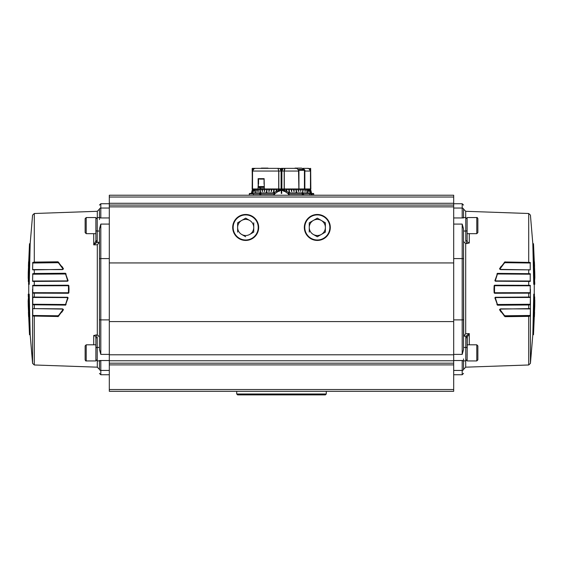 <?xml version="1.0" encoding="UTF-8"?>
<svg xmlns="http://www.w3.org/2000/svg" width="563" height="563" viewBox="0 0 563 563"><rect width="100%" height="100%" fill="white"/><g stroke="black" fill="none" stroke-linecap="round" stroke-linejoin="round"><path stroke-width="0.84" d="M313.288 220.478L309.256 222.8L309.256 227.459A8.058 8.058 0 0 1 313.288 220.478L317.314 218.148L313.288 220.478A8.058 8.058 0 0 1 321.346 220.478L325.372 222.8L321.346 220.478A8.058 8.058 0 0 1 321.346 234.433L317.314 236.763L321.346 234.433A8.058 8.058 0 0 1 313.288 234.433L317.314 236.763M258.22 227.241A12.534 12.534 0 0 0 245.468 214.925A12.534 12.534 0 0 0 233.152 227.677A12.534 12.534 0 0 0 245.904 239.993A12.534 12.534 0 0 0 258.22 227.241M85.14 357.596L85.14 345.886L86.209 344.809L86.209 360.932C85.977 361.221 85.618 360.862 85.14 359.856L85.14 356.689M86.209 360.932L95.886 360.932L95.886 344.809L86.209 344.809M477.86 345.886L477.86 359.856L476.791 360.932L476.791 344.809L477.86 345.886M463.096 360.876L465.777 360.876L465.777 347.441A1.344 0.669 180 0 1 467.114 348.117L467.114 338.039L465.777 337.371L466.037 336.111L463.708 336.188L465.7 333.718L469.275 333.599L466.037 336.111L467.283 337.082L467.114 360.932L476.791 360.932M95.886 353.803L95.886 359.293M32.774 293.154L32.774 285.328L68.412 285.216L68.855 285.617L69.024 289.241L68.855 292.859L68.412 293.267L32.774 293.154L68.412 293.267L68.897 292.359L68.468 292.303L67.975 293.217M32.577 289.241L32.577 363.374L32.577 289.241M67.138 297.18L67.152 297.581L32.605 297.454L32.774 297.053L32.774 304.787L65.47 305.097L32.774 304.787M62.444 308.862L32.774 308.594L32.774 316.04L58.165 316.512L32.774 316.04M32.774 308.594L63.014 309.101L63.408 309.749L58.01 316.68M32.774 297.053L67.659 297.278L68.095 297.82L65.421 305.209M109.313 354.394L100.805 354.394L99.461 349.489L99.461 228.993L100.805 224.088L100.805 258.593A1.344 0.373 180 0 0 99.461 258.959M99.461 360.538L100.805 360.524L100.805 370.433A1.344 1.288 180 0 1 99.461 369.145C99.461 374.81 99.461 374.81 99.461 369.145L99.461 360.876L99.461 369.412L97.3 367.175L97.3 360.876M99.904 217.607L97.223 217.607L97.223 231.034L99.461 231.034L99.461 228.993M93.725 233.666L93.725 244.877L95.717 241.393L96.963 242.371L93.725 244.877L97.3 244.757L97.3 334.872L93.725 335.471C95.126 335.78 95.851 336.639 95.886 338.039L95.886 348.117A1.344 0.669 180 0 1 97.223 347.441L97.223 360.876L95.886 359.532M62.444 269.614L32.605 269.571L32.774 262.435L32.605 263.012L32.774 262.435L34.294 262.098L58.01 261.802L63.408 268.727L63.014 269.374L32.774 269.881M67.138 281.296L67.152 280.902L32.605 281.028L32.774 273.688L32.605 274.216L32.774 273.688L34.294 273.491L65.421 273.266L68.095 280.663L67.659 281.197L32.753 281.423L32.605 281.028L32.774 281.423M29.501 243.751L28.572 284.329L29.248 284.329L30.17 243.751L32.577 215.108L30.17 243.751L29.501 243.751L28.249 272.548M28.424 266.376L28.579 261.774M28.305 300.093L28.572 294.182L29.501 334.753L28.249 305.962M28.424 312.134L28.586 316.737M28.305 278.411L28.249 272.605L28.206 278.411M28.312 281.606L28.326 277.826L28.53 281.606M28.53 296.905L28.206 300.093M28.15 300.705L28.249 305.906L28.171 300.705M28.917 294.182L28.241 294.182L28.319 296.905M29.248 294.182L30.177 334.753L29.501 334.753M30.177 334.753L32.577 363.374L30.177 334.753L32.577 363.374L34.294 364.979L97.3 367.175M68.003 298.249L67.152 297.581M66.089 304.33L65.688 304.076L67.581 298.094M65.878 304.836L65.47 305.097M64.998 305.019L65.688 304.076M61.796 312.261L63.457 309.664L63.176 310.143L62.458 309.178M58.911 315.927L58.594 315.477L62.81 309.791M57.686 316.35L57.7 315.78L58.594 315.477M58.01 261.802L57.7 262.703L32.605 263.012M58.784 262.407L58.594 263.005L57.7 262.703M61.923 266.405L63.176 268.333L62.81 268.692L58.594 263.005M63.176 268.333L63.457 268.811L63.176 268.333M62.458 269.297L62.81 268.692M65.421 273.266L65.019 273.984L32.605 274.216M66.089 274.146L65.019 273.984M65.47 273.379L65.885 273.66M68.003 280.226L67.581 280.381L65.688 274.399M67.152 280.902L67.581 280.381M68.468 286.173L68.862 285.645L67.975 285.258L68.468 286.173L68.468 292.303M67.989 285.73L32.605 285.793L32.774 285.328L67.975 285.258M68.897 286.117L68.897 292.359M95.717 241.393L95.886 240.436L97.223 241.112L96.963 242.371L99.292 242.294L97.3 244.757M97.223 241.112L97.223 231.034A1.344 0.669 0 0 1 95.886 230.366L95.886 240.436M95.886 338.039L97.223 337.371L97.223 347.441L99.461 347.441M99.461 336.991L97.3 334.872M99.292 242.294L99.461 241.485M95.999 334.83L97.223 337.371M99.461 219.563L99.461 218.803M99.461 217.607L99.461 209.33C99.461 203.665 99.461 203.665 99.461 209.33L99.461 217.607M95.886 219.183L95.886 224.672M109.313 203.729L100.805 203.729L100.805 217.951L99.461 217.937M299.41 189.4L299.41 188.957M263.59 189.4L263.59 188.957M249.712 234.433L253.744 232.111L253.744 227.459A8.058 8.058 0 0 1 241.654 234.433A8.058 8.058 0 0 1 241.654 220.478L245.686 218.148L241.654 220.478A8.058 8.058 0 0 1 249.712 220.478L245.686 218.148M241.654 234.433L245.686 236.763M253.744 222.8L253.744 227.459A8.058 8.058 0 0 0 249.712 220.478M241.654 220.478L237.628 222.8L237.628 232.111M329.249 231.302A12.534 12.534 0 0 0 321.163 215.523A12.534 12.534 0 0 0 305.385 223.61A12.534 12.534 0 0 0 313.471 239.388A12.534 12.534 0 0 0 329.249 231.302M467.114 224.672L467.114 219.183M530.226 285.328L530.226 293.154L494.588 293.267L494.145 292.859L493.976 289.241L494.145 285.617L494.588 285.216L530.226 285.328L494.588 285.216L494.103 286.117L494.532 286.173L495.025 285.258M530.423 289.241L530.423 363.374L530.423 289.241M495.862 281.296L495.848 280.902L530.395 281.028L530.226 281.423L530.226 273.688L497.53 273.379L530.226 273.688M500.556 269.614L530.226 269.881L530.226 262.435L504.835 261.971L530.226 262.435M530.226 269.881L499.986 269.374L499.592 268.727L504.99 261.802M530.226 281.423L495.341 281.197L494.905 280.663L497.579 273.266M453.687 224.088L462.195 224.088L463.539 228.993L463.539 349.489L462.195 354.394L462.195 319.89A1.344 0.373 -0 0 0 463.539 319.517M463.539 217.937L462.195 217.951L462.195 208.043A1.344 1.288 0 0 1 463.539 209.33C463.539 203.665 463.539 203.665 463.539 209.33L463.539 217.607L463.539 209.063L465.7 211.301L465.7 217.607M500.556 308.862L530.395 308.911L530.226 316.04L530.395 315.463L530.226 316.04L528.706 316.378L504.99 316.68L499.592 309.749L499.986 309.101L530.226 308.594M495.862 297.18L495.848 297.581L530.395 297.454L530.226 304.787L530.395 304.259L530.226 304.787L528.706 304.984L497.579 305.209L494.905 297.82L495.341 297.278L530.247 297.053L530.395 297.454L530.226 297.053M533.499 334.725L534.428 294.146L533.752 294.146L532.83 334.725L530.423 363.374L532.83 334.725L533.499 334.725L534.751 305.934M534.576 312.106L534.421 316.709M534.695 278.382L534.428 284.301L533.499 243.723L534.751 272.52M534.576 266.348L534.414 261.746M534.695 300.065L534.751 305.878L534.794 300.065M534.688 296.87L534.674 300.649L534.47 296.87M534.47 281.577L534.794 278.382M534.85 277.77L534.751 272.576L534.829 277.77M534.083 284.301L534.759 284.301L534.681 281.577M533.752 284.301L532.823 243.723L533.499 243.723M532.823 243.723L530.423 215.108L532.823 243.723L530.423 215.108L528.706 213.504L465.7 211.301M494.997 280.226L495.848 280.902M496.911 274.146L497.312 274.399L495.419 280.381M497.122 273.639L497.53 273.379M498.002 273.456L497.312 274.399M501.204 266.222L499.543 268.811L499.824 268.333L500.542 269.297M504.216 262.407L504.406 263.005L500.19 268.692M505.314 262.126L505.3 262.703L504.406 263.005M504.99 316.68L505.3 315.78L530.395 315.463M504.089 315.927L504.406 315.477L505.3 315.78M501.077 312.078L499.824 310.143L500.19 309.791L504.406 315.477M499.824 310.143L499.543 309.664L499.824 310.143M500.542 309.178L500.19 309.791M497.579 305.209L497.981 304.492L530.395 304.259M496.911 304.33L497.981 304.492M497.53 305.097L497.115 304.815M494.997 298.249L495.419 298.094L497.312 304.076M495.848 297.581L495.419 298.094M494.532 292.303L494.138 292.83L495.025 293.217L494.532 292.303L494.532 286.173M495.011 292.753L530.395 292.683L530.226 293.154L495.025 293.217M494.103 292.359L494.103 286.117M469.275 344.809L469.275 333.599L467.283 337.082M463.708 336.188L463.539 241.485L465.7 243.603L469.275 243.005C467.874 242.695 467.149 241.844 467.114 240.436L467.114 230.366A1.344 0.669 -0 0 1 465.777 231.034L465.777 217.607L467.114 218.944M467.114 240.436L465.777 241.112L465.777 231.034L463.539 231.034M467.001 243.645L465.777 241.112M463.539 358.912L463.539 359.673M467.114 359.293L467.114 353.803M453.687 374.747L462.195 374.747L462.195 370.433A1.344 1.288 -0 0 0 463.539 369.145C463.539 374.81 463.539 374.81 463.539 369.145L463.539 360.876M453.687 370.433L462.195 370.433L462.195 360.524L463.539 360.538M309.256 232.111L309.256 227.459A8.058 8.058 0 0 0 313.288 234.433M321.346 220.478L317.314 218.148M321.346 234.433L325.372 232.111L325.372 222.8M453.687 262.935L453.687 391.313L109.313 391.313L109.313 205.073L453.687 205.073L453.687 262.935L109.313 262.935M225.151 195.22L221.449 195.22M317.314 214.475A12.984 12.984 0 0 1 330.298 227.459A12.984 12.984 0 0 1 317.314 240.436A12.984 12.984 0 0 1 304.33 227.459A12.984 12.984 0 0 1 317.314 214.475M245.686 214.475A12.984 12.984 0 0 1 258.67 227.459A12.984 12.984 0 0 1 245.686 240.436A12.984 12.984 0 0 1 232.702 227.459A12.984 12.984 0 0 1 245.686 214.475M453.687 205.073L453.687 195.22L109.313 195.22L109.313 205.073M236.727 394.001L237.628 394.895L325.372 394.895L326.273 394.001L236.727 394.001L236.727 391.313M326.273 394.001L326.273 391.313M304.583 188.957L304.85 171.046L304.85 188.957L304.428 188.957L304.484 170.265L304.85 171.046L310.466 171.046C310.262 169.372 309.34 168.478 307.679 168.358L303.07 168.358L304.787 170.35M284.519 168.358L281.275 168.358L283.548 168.358L281.873 168.541L281.873 188.957L281.901 171.046L283.083 168.541M299.354 188.957L298.862 188.957L298.798 170.35L296.743 168.358L284.998 168.358L284.28 171.046L284.28 188.957L281.099 188.957L281.127 168.541L277.299 168.358M284.104 168.358L285.054 168.358L284.174 171.046L284.174 188.957L284.174 171.046L284.913 168.45M264.117 178.654L264.336 188.957L278.72 188.957L278.72 171.046L278.002 168.358L255.321 168.358C253.667 168.471 252.738 169.372 252.534 171.046L278.819 171.046L278.052 168.358L278.896 168.358M252.407 171.046L252.534 188.957L252.407 171.046L254.202 168.541L255.321 168.358C253.308 168.872 252.379 169.766 252.534 171.046L252.534 188.957L258.002 188.957L258.516 178.654L258.516 184.031M264.138 184.031L264.138 178.654L258.15 178.654L258.15 184.031M263.646 178.654L264.061 178.654L263.393 178.654L263.393 179.104L259.592 179.104L259.592 178.654M288.967 168.358L294.731 168.358A0.894 0.633 -90 0 1 295.174 168.105L301.508 168.105A0.894 0.633 -90 0 0 301.289 168.154A0.894 0.633 90 0 1 301.508 168.105L301.508 168.105A0.894 0.633 -90 0 1 301.726 168.154A0.894 0.633 90 0 0 301.508 168.105M306.926 168.358L303.07 168.358M260.993 168.358L256.074 168.358M264.336 188.957L258.002 188.957M260.796 179.104L260.796 178.654M304.85 188.957L310.466 188.957L310.466 171.046C309.981 169.132 309.052 168.238 307.679 168.358M298.531 170.202L298.883 188.957L304.231 188.957M284.28 188.957L298.862 188.957M279.917 168.541L281.099 171.046L281.099 188.957L278.727 188.957M298.299 169.463L304.259 169.463A0.894 0.633 -90 0 1 304.667 170.195L304.928 170.329M304.583 171.046L304.548 170.202M304.259 169.463L302.12 168.358M295.786 168.358L295.392 168.154A0.894 0.633 -90 0 0 295.174 168.105M260.88 168.358L261.274 168.154A0.894 0.633 90 0 1 261.936 168.358M267.608 168.154A0.894 0.633 90 0 1 268.269 168.358M259.909 179.104L259.909 178.654M258.326 184.031L258.326 186.564A0.894 0.633 90 0 0 258.741 187.402L261.274 188.711A0.894 0.633 90 0 0 261.711 188.711M255.482 168.358L255.982 168.358M252.407 188.957L252.161 168.541L255.222 168.358L252.463 168.358M255.222 168.358L252.365 168.541M310.593 188.957L310.635 168.541L308.798 168.541L310.593 171.046L310.466 188.957L310.593 171.046M308.798 168.541L307.018 168.358M278.826 188.957L278.826 171.046L278.812 188.957L278.819 171.046L278.002 168.358M284.948 168.358L283.548 168.358M285.054 168.358L288.305 168.358M274.695 168.358L277.242 168.358M313.732 193.876L313.612 193.876A0.45 0.415 -90 0 0 313.197 193.433L309.636 193.813L313.288 193.433A0.45 0.45 0 0 1 313.732 193.876L313.732 195.22M253.357 193.876L253.357 194.017A4.476 4.173 -90 0 1 253.364 193.813L251.985 193.433L253.364 193.813A0.45 0.415 90 0 0 253.357 193.876L249.268 193.876L249.268 195.22M281.725 190.104L281.275 190.104M273.836 195.22L274.125 192.863L276.13 191.399L276.229 189.4L276.18 191.413L278.72 190.174L278.741 189.4L278.72 191.413L279.164 191.413L279.171 190.041L281.275 189.731L281.275 193.433L281.725 193.433L281.725 189.4L310.6 189.4L311.642 193.433M279.171 190.041L279.185 189.4L283.829 190.041L283.815 189.4M284.28 190.174L284.28 191.413L284.28 190.174L286.412 191.124L286.335 189.4M251.985 193.433L249.712 193.433L251.358 193.433L252.4 189.4L251.957 191.413L252.534 189.4L252.273 191.413L252.878 189.4L253.336 189.4L252.52 192.532L253.449 189.4L254.082 189.4L253.568 191.413L254.23 189.4L255.032 189.4L254.539 191.413L255.222 189.4L256.186 189.4L255.461 192.532L256.411 189.4L257.537 189.4L257.094 191.413L257.791 189.4L259.064 189.4L258.649 191.413L259.353 189.4L260.768 189.4L260.169 192.532L261.084 189.4L262.625 189.4L262.274 191.413L262.963 189.4L264.624 189.4L264.314 191.413L264.99 189.4L266.756 189.4L266.334 192.532L266.721 192.532L267.144 189.4L269.001 189.4L268.769 191.413L269.177 191.413L269.403 189.4L271.338 189.4L271.155 191.413L271.57 191.413L271.76 189.4L273.752 189.4L273.534 192.532L273.97 192.532L274.188 189.4L276.229 189.4M259.325 194.017L259.986 192.863L259.909 194.721L259.325 194.017L253.357 194.017L253.357 195.22M259.909 194.017L260.88 194.017L260.31 193.792L260.521 192.912L261.084 192.912L260.592 193.074L261.021 194.122L260.563 194.77L260.176 194.277L260.57 194.601L260.634 193.616M260.838 193.602L261.014 194.017L274.519 194.017L274.519 195.22M260.303 194.277L260.669 194.636L260.76 193.763M286.412 191.124L286.87 191.413L286.771 189.4M286.87 191.399L288.875 192.863L289.164 195.22M311.043 191.413L310.509 189.4M311.008 191.413L310.466 189.4M310.727 191.413L310.199 189.4M310.649 191.413L310.122 189.4M310.48 192.532L309.664 189.4M310.361 192.532L309.551 189.4M309.432 191.413L308.918 189.4M309.277 191.413L308.77 189.4M308.461 191.413L307.968 189.4M308.271 191.413L307.778 189.4M307.539 192.532L306.814 189.4M307.314 192.532L306.589 189.4M305.209 189.4L305.653 191.413L305.463 189.4M303.647 189.4L304.062 191.413L303.936 189.4M301.916 189.4L302.514 192.532L302.232 189.4M300.037 189.4L300.382 191.413L300.375 189.4M298.01 189.4L298.32 191.413L298.686 191.413L298.376 189.4M295.856 189.4L296.279 192.532L296.666 192.532L296.244 189.4M293.597 189.4L293.823 191.413L294.231 191.413L293.999 189.4M291.24 189.4L291.43 191.413L291.845 191.413L291.662 189.4M288.812 189.4L289.03 192.532L289.466 192.532L289.248 189.4M301.972 194.017L302.451 192.863L302.584 194.721L301.972 194.017L288.481 194.017L284.287 190.97M303.534 194.017L302.985 193.792L303.007 192.912L303.534 192.912L303.119 193.559L303.668 194.122L303.239 194.77L302.859 194.277L303.246 194.601L303.534 194.017L302.584 194.017M303.246 193.693L302.746 193.883M303 193.602L303.499 194.186L303.175 194.798M309.643 195.22L309.643 194.017A4.476 4.173 -90 0 0 309.636 193.813A0.45 0.415 -90 0 1 309.643 193.876L303.661 194.017M303.541 194.172L303.239 194.77M302.831 194.334L303.154 194.636L303.541 194.115M276.588 191.124L276.665 189.4L279.185 189.4M257.347 191.413L257.537 189.4M258.938 191.413L259.064 189.4M260.486 192.532L260.768 189.4M262.618 191.413L262.625 189.4M264.68 191.413L264.624 189.4M266.721 192.532L266.756 189.4M269.177 191.413L269.001 189.4M271.57 191.413L271.338 189.4M273.97 192.532L273.604 192.532L273.752 189.4M273.822 189.4L274.188 189.4M276.271 189.4L276.665 189.4M310.867 194.777L312.479 194.777L310.867 194.777L310.867 195.22M312.479 194.777L312.479 195.22M276.13 191.399L276.574 191.413M278.72 190.174L278.713 191.413L279.164 191.413M283.836 191.413L284.28 191.413L283.836 191.413L283.836 190.808L281.725 190.428M283.829 190.041L283.836 190.808M286.426 191.413L286.82 191.413L286.729 189.4M289.03 192.532L289.396 192.532L289.178 189.4M291.43 191.413L291.571 189.4M293.823 191.413L293.886 189.4M296.279 192.532L296.103 189.4M298.32 191.413L298.214 189.4M300.382 191.413L300.199 189.4M302.514 192.532L302.035 189.4M304.062 191.413L303.724 189.4M305.653 191.413L305.237 189.4M259.937 193.405L259.423 194.115L259.972 194.136M259.965 194.186L259.817 193.355M259.423 194.115L259.782 194.115M260.894 193.63L260.479 193.559M261.056 194.179L260.838 193.792M302.254 193.398L302.078 194.115L302.458 194.115L302.422 193.355M301.93 194.115L302.458 194.115M303.007 193.025L303.534 192.912M303.154 194.636L303.373 194.179L303.154 194.636M281.275 190.428L279.164 190.808M278.713 190.97L274.519 194.017M311.529 192.863L288.875 192.863L288.235 193.559M251.471 192.863L274.125 192.863L274.765 193.559M86.209 217.55L95.886 217.55L95.886 233.666L86.209 233.666L85.14 232.589L85.14 218.627L86.209 217.55L86.209 233.659M85.14 230.218L85.14 225.869M476.791 217.55L467.114 217.55L467.114 233.666L476.791 233.666L476.791 217.55C477.009 217.248 477.368 217.607 477.86 218.627L477.86 232.062M477.86 223.631L477.86 228.768M34.294 316.378L34.294 364.979M34.294 304.984L34.294 308.841M34.294 293.203L34.294 297.158M109.313 360.524L100.805 360.524M109.313 258.593L100.805 258.593L100.805 319.89A1.344 0.373 180 0 1 99.461 319.517M109.313 319.89L100.805 319.89L100.805 354.394M34.294 262.098L34.294 213.504L97.3 211.301L97.3 217.607M34.294 269.635L34.294 273.491M34.294 281.324L34.294 285.272M32.605 292.683L67.989 292.753M32.605 304.259L65.019 304.492M32.605 315.463L57.7 315.78M57.686 262.126L32.774 262.435M64.998 273.456L32.774 273.688M93.725 344.809L93.725 335.471M109.313 208.043L100.805 208.043A1.344 1.288 180 0 0 99.461 209.33M109.313 370.433L100.805 370.433L100.805 374.747L99.461 373.41M109.313 217.951L100.805 217.951M109.313 224.088L100.805 224.088M528.706 262.098L528.706 213.504M528.706 273.491L528.706 269.635M528.706 285.272L528.706 281.324M453.687 217.951L462.195 217.951M453.687 319.89L462.195 319.89L462.195 258.593A1.344 0.373 -0 0 1 463.539 258.959M453.687 258.593L462.195 258.593L462.195 224.088M465.777 337.371L465.777 347.441L463.539 347.441M465.7 333.718L465.7 243.603M528.706 316.378L528.706 364.979L465.7 367.175L465.7 360.876M528.706 308.841L528.706 304.984M528.706 297.158L528.706 293.203M530.395 285.793L495.011 285.73M530.395 274.216L497.981 273.984M530.395 263.012L505.3 262.703M505.314 316.35L530.226 316.04M498.002 305.019L530.226 304.787M469.275 233.666L469.275 243.012M453.687 208.043L462.195 208.043L462.195 203.729L463.539 205.073M453.687 360.524L462.195 360.524M453.687 354.394L462.195 354.394M453.687 321.586L109.313 321.586M453.687 206.86L109.313 206.86M453.687 354.789L109.313 354.789M453.687 360.77L109.313 360.77M453.687 363.184L109.313 363.184M453.687 364.894L109.313 364.894M453.687 389.526L109.313 389.526M453.687 197.015L109.313 197.015M453.687 203.278L109.313 203.278M298.939 188.957L298.939 171.046L281.901 171.046M263.202 179.104L263.202 178.654M260.352 179.104L260.352 178.654M258.417 178.654L258.417 184.031M260.289 178.654L260.289 179.104M260.606 178.654L260.606 179.104M263.139 178.654L263.139 179.104M278.087 168.45L278.812 171.046L281.099 171.046M298.862 170.329L298.883 171.046M298.847 170.3L304.484 170.3M295.392 168.154L301.726 168.154M264.336 186.564L258.326 186.564M264.336 187.402L258.741 187.402M264.336 188.711L261.274 188.711M309.643 193.876L313.612 193.876L313.612 195.22M249.803 193.433A0.45 0.415 90 0 0 249.388 193.876L249.388 195.22M288.481 195.22L288.481 194.017M96.421 347.498L95.886 346.963M467.114 344.809L476.791 344.809M99.904 360.876L97.223 360.876M28.741 284.329L28.741 294.182M34.294 213.504L32.577 215.108M97.3 211.301L99.461 209.063M100.805 203.729L99.461 205.073M97.223 217.607L95.886 218.944M109.313 374.747L100.805 374.747M463.096 217.607L465.777 217.607M534.259 294.146L534.259 284.301M528.706 364.979L530.423 363.374M465.7 367.175L463.539 369.412M462.195 374.747L463.539 373.41M465.777 360.876L467.114 359.532M453.687 203.729L462.195 203.729M284.181 188.957L284.181 171.046C284.28 169.146 284.547 168.253 284.998 168.358M258.572 184.031L258.572 178.654M264.061 184.031L264.061 178.654M260.24 179.104L260.24 178.654M263.083 179.104L263.083 178.654M304.428 188.957L304.428 170.216M267.826 168.105L261.492 168.105M264.336 188.76L261.492 188.76M252.344 168.358L252.161 188.957M310.656 168.358L310.839 188.957M249.268 193.876L249.712 193.433M476.791 233.666L477.86 232.589"/></g></svg>

